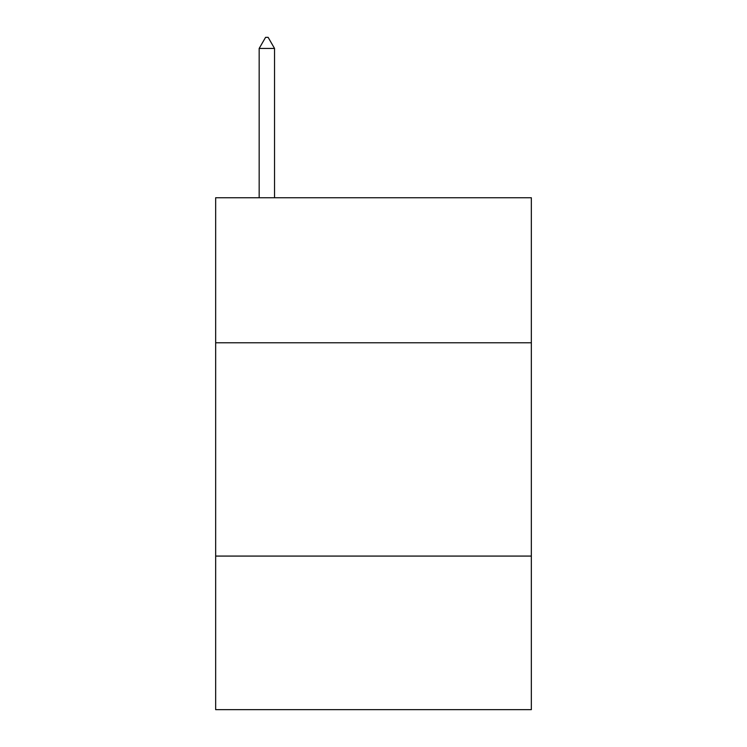 <?xml version="1.0" encoding="UTF-8"?>
<svg xmlns="http://www.w3.org/2000/svg" width="747" height="747" viewBox="0 0 747 747"><rect width="100%" height="100%" fill="white"/><g stroke="black" fill="none" stroke-linecap="round" stroke-linejoin="round"><path stroke-width="1.12" d="M531.341 342.789L531.341 197.75L215.659 197.75L215.659 342.789L531.341 342.789L531.341 709.65L215.659 709.65L215.659 342.789M531.341 556.076L215.659 556.076M274.532 48.443L268.136 37.35L265.577 37.35L259.172 48.443L274.532 48.443L274.532 197.75M259.172 48.443L259.172 197.75"/></g></svg>
